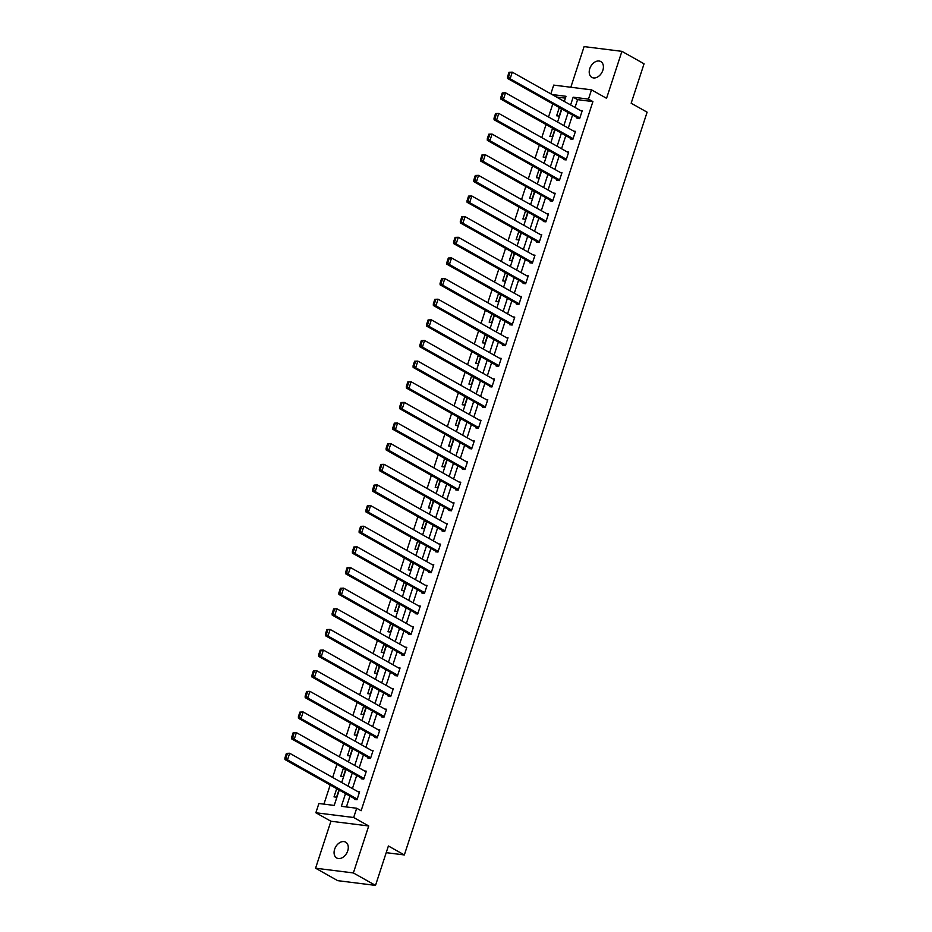<?xml version="1.0" encoding="UTF-8"?>
<svg xmlns="http://www.w3.org/2000/svg" width="932" height="932" viewBox="0 0 932 932"><rect width="100%" height="100%" fill="white"/><g stroke="black" fill="none" stroke-linecap="round" stroke-linejoin="round"><path stroke-width="1.4" d="M589.77 68.653A9.087 6.349 -60.6 0 0 591.855 77.391A9.087 6.349 -60.6 0 0 602.853 70.296A9.087 6.349 -60.6 0 0 600.767 61.559A9.087 6.349 -60.6 0 0 589.77 68.653M334.635 849.25A9.087 6.349 -60.6 0 0 336.72 857.988A9.087 6.349 -60.6 0 0 347.718 850.893A9.087 6.349 -60.6 0 0 345.632 842.144A9.087 6.349 -60.6 0 0 334.635 849.25M550.847 93.852L553.701 85.103L591.505 89.845L588.476 99.107L573.157 97.184L570.605 104.966M386.209 852.663L404.337 854.947L647.111 112.189L631.162 103.219L644.059 63.795L621.912 51.342L584.108 46.6L570.827 87.247M404.337 854.947L388.399 845.976L375.514 885.4L337.71 880.658L315.575 868.205L353.368 872.946L368.723 825.973L353.671 817.504L315.866 812.762L318.895 803.501L334.215 805.423L339.236 790.091M368.723 825.973L330.918 821.232L315.575 868.205M330.918 821.232L315.866 812.762M552.804 103.906L548.529 116.978M546.059 124.539L541.783 137.621M539.313 145.182L535.038 158.265M532.568 165.814L528.293 178.897M525.823 186.458L521.547 199.541M519.077 207.102L514.802 220.173M512.32 227.734L508.045 240.817M505.575 248.378L501.3 261.461M498.83 269.022L494.554 282.093M492.084 289.654L487.809 302.737M485.339 310.298L481.063 323.381M478.594 330.93L474.318 344.013M471.848 351.574L467.573 364.657M465.103 372.218L460.827 385.289M458.358 392.85L454.082 405.933M451.612 413.493L447.337 426.576M444.867 434.126L440.591 447.209M438.122 454.769L433.846 467.852M431.376 475.413L427.101 488.485M424.631 496.045L420.355 509.128M417.885 516.689L413.61 529.772M411.14 537.321L406.865 550.404M404.395 557.965L400.119 571.048M397.649 578.609L393.374 591.692M390.904 599.241L386.629 612.324M384.147 619.885L379.872 632.968M377.402 640.529L373.126 653.6M370.656 661.161L366.381 674.244M363.911 681.805L359.635 694.888M357.166 702.437L352.89 715.52M350.42 723.081L346.145 736.163M343.675 743.724L339.399 756.796M336.93 764.357L332.654 777.439M330.184 785L323.928 804.141M375.514 885.4L353.368 872.946M565.398 98.14L556.486 97.021M337.337 789.02L336.615 788.926L334.017 796.872L336.568 797.186L338.945 789.928M344.083 768.387L343.36 768.294L340.762 776.228L343.314 776.554L345.69 769.284M350.828 747.744L350.106 747.65L347.508 755.596L350.059 755.91L352.436 748.652M357.573 727.1L356.851 727.018L354.253 734.952L356.805 735.278L359.181 728.009M364.319 706.468L363.597 706.374L360.999 714.308L363.55 714.634L365.927 707.365M371.064 685.824L370.342 685.731L367.744 693.676L370.295 693.991L372.672 686.733M377.81 665.192L377.087 665.098L374.489 673.032L377.041 673.358L379.417 666.089M384.555 644.548L383.833 644.455L381.235 652.4L383.786 652.715L386.163 645.457M391.3 623.904L390.578 623.823L387.98 631.756L390.543 632.071L392.908 624.813M398.057 603.272L397.323 603.179L394.725 611.112L397.288 611.439L399.653 604.169M404.803 582.628L404.069 582.535L401.471 590.48L404.034 590.795L406.399 583.537M411.548 561.996L410.814 561.903L408.216 569.836L410.779 570.163L413.144 562.893M418.293 541.352L417.559 541.259L414.973 549.193L417.524 549.519L419.901 542.249M425.039 520.708L424.305 520.615L421.718 528.561L424.27 528.875L426.646 521.617M431.784 500.076L431.05 499.983L428.464 507.917L431.015 508.243L433.392 500.973M438.529 479.432L437.795 479.339L435.209 487.285L437.76 487.599L440.137 480.341M445.275 458.789L444.541 458.707L441.954 466.641L444.506 466.967L446.882 459.697M452.02 438.157L451.286 438.063L448.7 445.997L451.251 446.323L453.628 439.054M458.765 417.513L458.043 417.42L455.445 425.365L457.996 425.679L460.373 418.421M465.511 396.881L464.788 396.787L462.19 404.721L464.742 405.047L467.118 397.778M472.256 376.237L471.534 376.144L468.936 384.089L471.487 384.403L473.864 377.145M479.001 355.593L478.279 355.511L475.681 363.445L478.233 363.76L480.609 356.502M485.747 334.961L485.024 334.868L482.427 342.801L484.978 343.127L487.354 335.858M492.492 314.317L491.77 314.224L489.172 322.169L491.723 322.484L494.1 315.226M499.237 293.685L498.515 293.592L495.917 301.525L498.469 301.852L500.845 294.582M505.983 273.041L505.26 272.948L502.663 280.882L505.214 281.208L507.591 273.938M512.728 252.397L512.006 252.304L509.408 260.249L511.959 260.564L514.336 253.306M519.473 231.765L518.751 231.672L516.153 239.606L518.716 239.932L521.081 232.662M526.231 211.121L525.497 211.028L522.899 218.973L525.462 219.288L527.827 212.03M532.976 190.477L532.242 190.396L529.644 198.33L532.207 198.656L534.572 191.386M539.721 169.845L538.987 169.752L536.389 177.686L538.952 178.012L541.317 170.742M546.467 149.202L545.733 149.108L543.146 157.054L545.698 157.368L548.074 150.11M553.212 128.569L552.478 128.476L549.892 136.41L552.443 136.736L554.82 129.466M559.957 107.926L559.223 107.832L556.637 115.778L559.188 116.092L561.565 108.834M345.516 793.621L341.368 806.32L356.7 808.242L361.127 810.735L592.903 101.588L577.584 99.666L575.032 107.46M572.563 115.02L568.287 128.103M565.817 135.664L561.542 148.736M559.072 156.296L554.796 169.379M552.327 176.94L548.051 190.023M545.581 197.572L541.306 210.655M538.836 218.216L534.56 231.299M532.09 238.86L527.815 251.943M525.345 259.492L521.07 272.575M518.6 280.136L514.324 293.219M511.854 300.78L507.579 313.851M505.109 321.412L500.834 334.495M498.364 342.056L494.088 355.139M491.618 362.688L487.343 375.771M484.873 383.332L480.597 396.415M478.128 403.975L473.852 417.047M471.382 424.608L467.107 437.69M464.625 445.251L460.35 458.334M457.88 465.883L453.604 478.966M451.135 486.527L446.859 499.61M444.389 507.171L440.114 520.254M437.644 527.803L433.368 540.886M430.899 548.447L426.623 561.53M424.153 569.091L419.878 582.162M417.408 589.723L413.132 602.806M410.663 610.367L406.387 623.45M403.917 630.999L399.642 644.082M397.172 651.643L392.896 664.726M390.426 672.287L386.151 685.358M383.681 692.919L379.406 706.002M376.936 713.562L372.66 726.645M370.19 734.195L365.915 747.278M363.445 754.838L359.17 767.921M356.7 775.482L352.424 788.565M349.954 796.114L346.401 806.961M354.661 798.771L354.451 799.435L357.003 799.749L359.601 791.816L357.806 791.594M361.406 778.127L361.197 778.791L363.748 779.117L366.346 771.172L364.552 770.95M368.163 757.495L367.942 758.159L370.493 758.473L373.091 750.54L371.297 750.307M374.909 736.851L374.687 737.515L377.239 737.841L379.837 729.896L378.043 729.674M381.654 716.219L381.433 716.871L383.984 717.197L386.582 709.252L384.788 709.031M388.399 695.575L388.178 696.239L390.729 696.553L393.327 688.62L391.533 688.399M395.145 674.931L394.923 675.595L397.475 675.921L400.073 667.976L398.279 667.755M401.89 654.299L401.669 654.963L404.22 655.278L406.818 647.344L405.024 647.111M408.635 633.655L408.414 634.319L410.977 634.634L413.563 626.7L411.769 626.479M415.381 613.023L415.159 613.675L417.722 614.002L420.309 606.056L418.515 605.835M422.126 592.379L421.905 593.043L424.468 593.358L427.054 585.424L425.272 585.203M428.871 571.735L428.65 572.399L431.213 572.726L433.799 564.78L432.017 564.559M435.617 551.103L435.395 551.756L437.958 552.082L440.545 544.148L438.762 543.915M442.362 530.459L442.152 531.124L444.704 531.438L447.29 523.504L445.508 523.283M449.108 509.816L448.898 510.48L451.449 510.806L454.047 502.861L452.253 502.639M455.853 489.183L455.643 489.848L458.195 490.162L460.792 482.228L458.998 481.995M462.598 468.54L462.388 469.204L464.94 469.53L467.538 461.585L465.744 461.363M469.344 447.908L469.134 448.56L471.685 448.886L474.283 440.952L472.489 440.72M476.089 427.264L475.879 427.928L478.431 428.242L481.029 420.309L479.234 420.087M482.834 406.62L482.625 407.284L485.176 407.61L487.774 399.665L485.98 399.444M489.58 385.988L489.37 386.652L491.921 386.966L494.519 379.033L492.725 378.8M496.337 365.344L496.115 366.008L498.667 366.323L501.265 358.389L499.47 358.168M503.082 344.712L502.861 345.364L505.412 345.69L508.01 337.745L506.216 337.524M509.827 324.068L509.606 324.732L512.157 325.047L514.755 317.113L512.961 316.892M516.573 303.424L516.351 304.088L518.903 304.415L521.501 296.469L519.707 296.248M523.318 282.792L523.097 283.445L525.648 283.771L528.246 275.837L526.452 275.604M530.063 262.148L529.842 262.812L532.393 263.127L534.991 255.193L533.197 254.972M536.809 241.505L536.587 242.169L539.15 242.495L541.737 234.549L539.943 234.328M543.554 220.872L543.333 221.536L545.896 221.851L548.482 213.917L546.688 213.684M550.299 200.229L550.078 200.893L552.641 201.219L555.227 193.274L553.445 193.052M557.045 179.596L556.823 180.249L559.386 180.575L561.973 172.641L560.19 172.408M563.79 158.953L563.569 159.617L566.132 159.931L568.718 151.998L566.936 151.776M570.535 138.309L570.326 138.973L572.877 139.299L575.463 131.354L573.681 131.132M577.281 117.677L577.071 118.341L579.622 118.655L582.22 110.722L580.426 110.489M591.505 89.845L606.557 98.314L621.912 51.342M592.903 101.588L588.476 99.107M356.7 808.242L353.671 817.504M564.314 101.437L566.004 96.287L552.047 94.528M341.706 782.531L345.982 769.448M348.452 761.887L352.727 748.815M355.197 741.255L359.472 728.172M361.942 720.611L366.218 707.528M368.688 699.979L372.963 686.896M375.433 679.335L379.708 666.252M382.178 658.691L386.454 645.608M388.924 638.059L393.199 624.976M395.669 617.415L399.945 604.332M402.414 596.771L406.69 583.7M409.16 576.139L413.435 563.056M415.905 555.495L420.181 542.412M422.65 534.863L426.926 521.78M429.396 514.219L433.671 501.136M436.141 493.576L440.417 480.504M442.898 472.943L447.174 459.86M449.643 452.3L453.919 439.217M456.389 431.667L460.664 418.585M463.134 411.024L467.41 397.941M469.879 390.38L474.155 377.309M476.625 369.748L480.9 356.665M483.37 349.104L487.646 336.021M490.115 328.46L494.391 315.389M496.861 307.828L501.136 294.745M503.606 287.184L507.882 274.101M510.352 266.552L514.627 253.469M517.097 245.908L521.372 232.825M523.842 225.264L528.118 212.193M530.588 204.632L534.863 191.549M537.333 183.988L541.608 170.905M544.078 163.356L548.354 150.273M550.824 142.713L555.099 129.63M557.569 122.069L561.845 108.997M568.136 112.527L563.86 125.61M561.39 133.171L557.115 146.254M554.645 153.803L550.369 166.886M547.899 174.447L543.624 187.53M541.154 195.091L536.879 208.162M534.409 215.723L530.133 228.806M527.663 236.367L523.388 249.45M520.918 257.011L516.643 270.082M514.173 277.643L509.897 290.726M507.427 298.287L503.152 311.37M500.682 318.919L496.407 332.002M493.937 339.563L489.661 352.645M487.191 360.206L482.916 373.278M480.446 380.839L476.17 393.921M473.689 401.482L469.413 414.565M466.944 422.114L462.668 435.197M460.198 442.758L455.923 455.841M453.453 463.402L449.177 476.473M446.708 484.034L442.432 497.117M439.962 504.678L435.687 517.761M433.217 525.31L428.941 538.393M426.472 545.954L422.196 559.037M419.726 566.598L415.451 579.681M412.981 587.23L408.705 600.313M406.236 607.874L401.96 620.957M399.49 628.518L395.215 641.589M392.745 649.15L388.469 662.233M385.999 669.793L381.724 682.876M379.254 690.426L374.979 703.509M372.509 711.069L368.233 724.152M365.763 731.713L361.488 744.784M359.018 752.345L354.743 765.428M352.273 772.989L347.997 786.072M577.584 99.666L573.157 97.184M338.852 790.196L336.615 788.926M345.597 769.552L343.36 768.294M352.343 748.92L350.106 747.65M359.1 728.276L356.851 727.018M365.845 707.633L363.597 706.374M372.59 687.001L370.342 685.731M379.336 666.357L377.087 665.098M386.081 645.725L383.833 644.455M392.826 625.081L390.578 623.823M399.572 604.437L397.323 603.179M406.317 583.805L404.069 582.535M413.062 563.161L410.814 561.903M419.808 542.529L417.559 541.259M426.553 521.885L424.305 520.615M433.298 501.241L431.05 499.983M440.044 480.609L437.795 479.339M446.789 459.965L444.541 458.707M453.535 439.322L451.286 438.063M460.28 418.689L458.043 417.42M467.025 398.046L464.788 396.787M473.771 377.413L471.534 376.144M480.516 356.77L478.279 355.511M487.273 336.126L485.024 334.868M494.018 315.494L491.77 314.224M500.764 294.85L498.515 293.592M507.509 274.218L505.26 272.948M514.254 253.574L512.006 252.304M521 232.93L518.751 231.672M527.745 212.298L525.497 211.028M534.49 191.654L532.242 190.396M541.236 171.01L538.987 169.752M547.981 150.378L545.733 149.108M554.726 129.734L552.478 128.476M561.472 109.102L559.223 107.832M357.224 799.097L287.51 759.871L284.959 759.557L356.245 799.656M286.404 753.382L289.666 753.254L287.51 759.871L285.914 758.135L287.429 753.51L286.404 753.382L284.889 758.007L285.914 758.135M359.379 792.48L289.666 753.254L287.429 753.51M284.959 759.557L284.889 758.007M363.969 778.453L294.256 739.239L291.704 738.913L362.991 779.024M293.149 732.738L296.411 732.622L294.256 739.239L292.66 737.492L294.174 732.867L293.149 732.738L291.634 737.363L292.66 737.492M366.125 771.836L296.411 732.622L294.174 732.867M291.704 738.913L291.634 737.363M370.715 757.809L301.001 718.595L298.45 718.269L369.736 758.38M299.894 712.095L303.168 711.978L301.001 718.595L299.405 716.859L300.92 712.223L299.894 712.095L298.38 716.731L299.405 716.859M372.87 751.204L303.168 711.978L300.92 712.223M298.45 718.269L298.38 716.731M377.46 737.177L307.746 697.952L305.195 697.637L376.481 737.736M306.64 691.462L309.913 691.334L307.746 697.952L306.15 696.216L307.665 691.591L306.64 691.462L305.137 696.087L306.15 696.216M379.615 730.56L309.913 691.334L307.665 691.591M305.195 697.637L305.137 696.087M384.205 716.533L314.492 677.319L311.94 676.993L383.227 717.104M313.397 670.819L316.659 670.702L314.492 677.319L312.896 675.583L314.41 670.947L313.397 670.819L311.882 675.455L312.896 675.583M386.361 709.916L316.659 670.702L314.41 670.947M311.94 676.993L311.882 675.455M390.951 695.889L321.237 656.676L318.686 656.361L389.972 696.46M320.142 650.187L323.404 650.058L321.237 656.676L319.641 654.94L321.156 650.315L320.142 650.187L318.627 654.812L319.641 654.94M393.106 689.284L323.404 650.058L321.156 650.315M318.686 656.361L318.627 654.812M397.696 675.257L327.982 636.032L325.431 635.717L396.717 675.817M326.887 629.543L330.149 629.426L327.982 636.032L326.386 634.296L327.901 629.671L326.887 629.543L325.373 634.168L326.386 634.296M399.863 668.64L330.149 629.426L327.901 629.671M325.431 635.717L325.373 634.168M404.441 654.614L334.728 615.4L332.176 615.073L403.463 655.184M333.633 608.899L336.895 608.782L334.728 615.4L333.132 613.664L334.646 609.027L333.633 608.899L332.118 613.536L333.132 613.664M406.608 647.996L336.895 608.782L334.646 609.027M332.176 615.073L332.118 613.536M411.187 633.981L341.473 594.756L338.922 594.441L410.208 634.541M340.378 588.267L343.64 588.139L341.473 594.756L339.877 593.02L341.392 588.395L340.378 588.267L338.864 592.892L339.877 593.02M413.354 627.364L343.64 588.139L341.392 588.395M338.922 594.441L338.864 592.892M417.932 613.338L348.219 574.124L345.667 573.797L416.953 613.908M347.123 567.623L350.385 567.506L348.219 574.124L346.634 572.388L348.137 567.751L347.123 567.623L345.609 572.26L346.634 572.388M420.099 606.72L350.385 567.506L348.137 567.751M345.667 573.797L345.609 572.26M424.677 592.694L354.964 553.48L352.413 553.154L423.699 593.265M353.869 546.979L357.131 546.863L354.964 553.48L353.379 551.744L354.894 547.107L353.869 546.979L352.354 551.616L353.379 551.744M426.844 586.088L357.131 546.863L354.894 547.107M352.413 553.154L352.354 551.616M431.423 572.062L361.709 532.836L359.158 532.522L430.444 572.621M360.614 526.347L363.876 526.231L361.709 532.836L360.125 531.1L361.639 526.475L360.614 526.347L359.1 530.972L360.125 531.1M433.59 565.444L363.876 526.231L361.639 526.475M359.158 532.522L359.1 530.972M438.168 551.418L368.455 512.204L365.903 511.878L437.19 551.989M367.359 505.703L370.621 505.587L368.455 512.204L366.87 510.468L368.385 505.831L367.359 505.703L365.845 510.34L366.87 510.468M440.335 544.801L370.621 505.587L368.385 505.831M365.903 511.878L365.845 510.34M444.913 530.786L375.212 491.56L372.649 491.246L443.935 531.345M374.105 485.071L377.367 484.943L375.212 491.56L373.615 489.824L375.13 485.199L374.105 485.071L372.59 489.696L373.615 489.824M447.08 524.168L377.367 484.943L375.13 485.199M372.649 491.246L372.59 489.696M451.659 510.142L381.957 470.928L379.394 470.602L450.68 510.713M380.85 464.427L384.112 464.311L381.957 470.928L380.361 469.18L381.875 464.555L380.85 464.427L379.336 469.052L380.361 469.18M453.826 503.525L384.112 464.311L381.875 464.555M379.394 470.602L379.336 469.052M458.404 489.498L388.702 450.284L386.139 449.958L457.426 490.069M387.596 443.783L390.858 443.667L388.702 450.284L387.106 448.548L388.621 443.912L387.596 443.783L386.081 448.42L387.106 448.548M460.571 482.893L390.858 443.667L388.621 443.912M386.139 449.958L386.081 448.42M465.15 468.866L395.448 429.64L392.885 429.326L464.171 469.425M394.341 423.151L397.603 423.023L395.448 429.64L393.852 427.905L395.366 423.279L394.341 423.151L392.826 427.776L393.852 427.905M467.316 462.249L397.603 423.023L395.366 423.279M392.885 429.326L392.826 427.776M471.907 448.222L402.193 409.008L399.63 408.682L470.928 448.793M401.086 402.507L404.348 402.391L402.193 409.008L400.597 407.272L402.111 402.636L401.086 402.507L399.572 407.144L400.597 407.272M474.062 441.605L404.348 402.391L402.111 402.636M399.63 408.682L399.572 407.144M478.652 427.59L408.938 388.364L406.387 388.05L477.673 428.149M407.832 381.875L411.094 381.747L408.938 388.364L407.342 386.629L408.857 382.003L407.832 381.875L406.317 386.5L407.342 386.629M480.807 420.973L411.094 381.747L408.857 382.003M406.387 388.05L406.317 386.5M485.397 406.946L415.684 367.721L413.132 367.406L484.419 407.505M414.577 361.232L417.839 361.115L415.684 367.721L414.088 365.985L415.602 361.36L414.577 361.232L413.062 365.857L414.088 365.985M487.553 400.329L417.839 361.115L415.602 361.36M413.132 367.406L413.062 365.857M492.143 386.302L422.429 347.088L419.878 346.762L491.164 386.873M421.322 340.588L424.584 340.471L422.429 347.088L420.833 345.353L422.347 340.716L421.322 340.588L419.808 345.224L420.833 345.353M494.298 379.685L424.584 340.471L422.347 340.716M419.878 346.762L419.808 345.224M498.888 365.67L429.174 326.445L426.623 326.13L497.909 366.229M428.068 319.956L431.341 319.827L429.174 326.445L427.578 324.709L429.093 320.084L428.068 319.956L426.553 324.581L427.578 324.709M501.043 359.053L431.341 319.827L429.093 320.084M426.623 326.13L426.553 324.581M505.633 345.026L435.92 305.812L433.368 305.486L504.655 345.597M434.813 299.312L438.087 299.195L435.92 305.812L434.324 304.077L435.838 299.44L434.813 299.312L433.31 303.948L434.324 304.077M507.789 338.409L438.087 299.195L435.838 299.44M433.368 305.486L433.31 303.948M512.379 324.383L442.665 285.169L440.114 284.843L511.4 324.953M441.57 278.668L444.832 278.551L442.665 285.169L441.069 283.433L442.584 278.796L441.57 278.668L440.055 283.305L441.069 283.433M514.534 317.777L444.832 278.551L442.584 278.796M440.114 284.843L440.055 283.305M519.124 303.75L449.41 264.525L446.859 264.21L518.145 304.31M448.315 258.036L451.577 257.919L449.41 264.525L447.814 262.789L449.329 258.164L448.315 258.036L446.801 262.661L447.814 262.789M521.291 297.133L451.577 257.919L449.329 258.164M446.859 264.21L446.801 262.661M525.869 283.107L456.156 243.893L453.604 243.567L524.891 283.678M455.061 237.392L458.323 237.276L456.156 243.893L454.56 242.157L456.074 237.52L455.061 237.392L453.546 242.029L454.56 242.157M528.036 276.489L458.323 237.276L456.074 237.52M453.604 243.567L453.546 242.029M532.615 262.475L462.901 223.249L460.35 222.934L531.636 263.034M461.806 216.76L465.068 216.632L462.901 223.249L461.305 221.513L462.82 216.888L461.806 216.76L460.292 221.385L461.305 221.513M534.782 255.857L465.068 216.632L462.82 216.888M460.35 222.934L460.292 221.385M539.36 241.831L469.646 202.617L467.095 202.291L538.381 242.402M468.551 196.116L471.813 196L469.646 202.617L468.062 200.881L469.565 196.244L468.551 196.116L467.037 200.753L468.062 200.881M541.527 235.214L471.813 196L469.565 196.244M467.095 202.291L467.037 200.753M546.105 221.187L476.392 181.973L473.84 181.647L545.127 221.758M475.297 175.472L478.559 175.356L476.392 181.973L474.807 180.237L476.31 175.6L475.297 175.472L473.782 180.109L474.807 180.237M548.272 214.581L478.559 175.356L476.31 175.6M473.84 181.647L473.782 180.109M552.851 200.555L483.137 161.329L480.586 161.015L551.872 201.114M482.042 154.84L485.304 154.712L483.137 161.329L481.553 159.593L483.067 154.968L482.042 154.84L480.528 159.465L481.553 159.593M555.018 193.938L485.304 154.712L483.067 154.968M480.586 161.015L480.528 159.465M559.596 179.911L489.882 140.697L487.331 140.371L558.618 180.482M488.787 134.196L492.049 134.08L489.882 140.697L488.298 138.961L489.813 134.325L488.787 134.196L487.273 138.833L488.298 138.961M561.763 173.294L492.049 134.08L489.813 134.325M487.331 140.371L487.273 138.833M566.341 159.279L496.628 120.053L494.077 119.739L565.363 159.838M495.533 113.564L498.795 113.436L496.628 120.053L495.043 118.317L496.558 113.692L495.533 113.564L494.018 118.189L495.043 118.317M568.508 152.662L498.795 113.436L496.558 113.692M494.077 119.739L494.018 118.189M573.087 138.635L503.385 99.409L500.822 99.095L572.108 139.194M502.278 92.92L505.54 92.804L503.385 99.409L501.789 97.674L503.303 93.049L502.278 92.92L500.764 97.545L501.789 97.674M575.254 132.018L505.54 92.804L503.303 93.049M500.822 99.095L500.764 97.545M579.832 117.991L510.13 78.777L507.567 78.451L578.854 118.562M509.023 72.277L512.285 72.16L510.13 78.777L508.534 77.041L510.049 72.405L509.023 72.277L507.509 76.913L508.534 77.041M581.999 111.374L512.285 72.16L510.049 72.405M507.567 78.451L507.509 76.913"/></g></svg>
